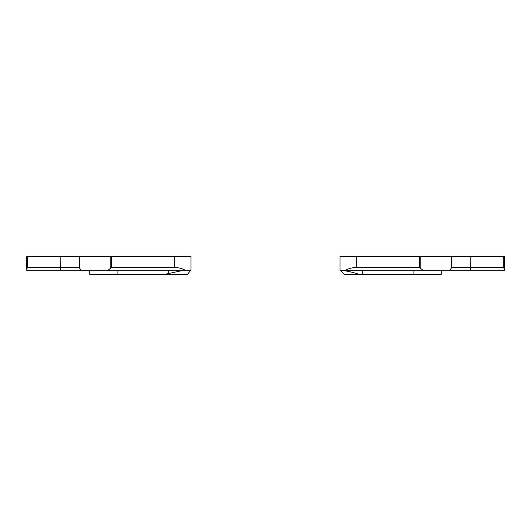 <?xml version="1.0" encoding="UTF-8"?>
<svg xmlns="http://www.w3.org/2000/svg" width="531" height="531" viewBox="0 0 531 531"><rect width="100%" height="100%" fill="white"/><g stroke="black" fill="none" stroke-linecap="round" stroke-linejoin="round"><path stroke-width="0.8" d="M340.139 270.385C344.991 270.525 351.23 271.812 358.85 274.255L344.068 274.255L340.139 270.213M358.85 274.255L441.268 274.255L441.268 270.213M451.722 267.478L503.196 267.478L504.45 268.726L504.45 270.213L339.993 270.213L339.993 256.745L451.635 256.745M504.45 268.726L504.45 256.745L504.45 268.892L504.45 256.745L451.722 256.745L451.722 267.558M450.009 270.213L451.635 267.478M345.688 270.213C348.748 268.44 352.392 267.524 356.633 267.478L419.424 267.478L422.988 270.213M27.798 256.745L26.55 256.745L26.55 270.213L80.951 270.213L79.265 267.604L79.265 256.745L27.798 256.745L27.798 267.518L26.55 268.772L26.55 256.745L26.55 268.772M191.007 256.745L191.007 270.213L191.007 256.745L79.265 256.745M79.444 256.745L79.265 267.604M191.007 270.213L185.233 270.213C182.193 268.467 178.569 267.571 174.36 267.518L111.563 267.518L108.045 270.213L80.951 270.213M108.045 270.213L185.233 270.213M190.861 270.213L187.503 274.255L190.861 270.213M79.265 267.518L27.798 267.518M183.952 270.213L165.161 274.255L117.105 274.255L117.105 270.213M89.732 270.213L89.732 274.255L117.105 274.255M187.503 274.255L165.161 274.255M362.321 274.255L362.321 270.213M503.196 267.478L503.196 256.745M470.572 270.213L470.811 256.745M451.542 267.963L451.542 256.745M420.213 267.929L420.213 256.745M419.424 267.478L419.424 256.745M356.633 267.478L356.633 256.745M413.895 274.255L413.895 270.213M174.36 256.745L174.36 267.518M111.563 256.745L111.563 267.518M110.767 256.745L110.767 267.976M60.189 256.745L60.421 270.213M168.672 273.312L168.672 270.213"/></g></svg>
